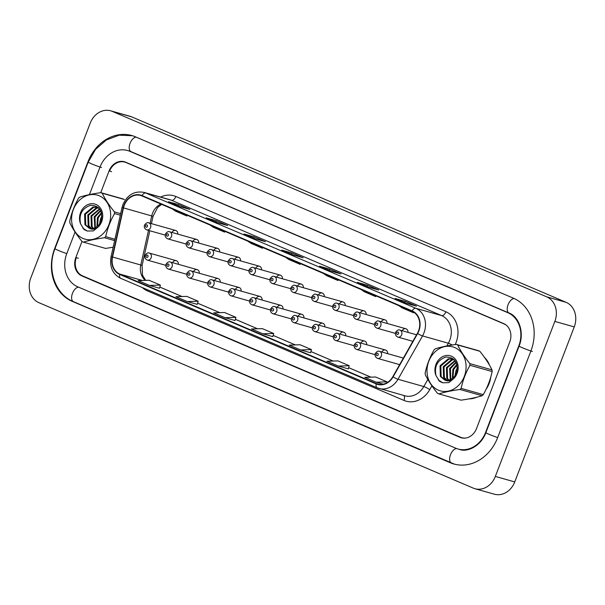 <?xml version="1.0" encoding="UTF-8"?>
<svg xmlns="http://www.w3.org/2000/svg" width="605" height="605" viewBox="0 0 605 605"><rect width="100%" height="100%" fill="white"/><g stroke="black" fill="none" stroke-linecap="round" stroke-linejoin="round"><path stroke-width="0.91" d="M199.302 273.248A3.645 3.07 -74.2 0 0 197.2 269.633A3.645 3.07 -74.2 0 0 193.509 271.615M220.228 282.187A3.645 3.07 -74.2 0 0 218.125 278.565A3.645 3.07 -74.2 0 0 214.435 280.546M241.153 291.118A3.645 3.07 -74.2 0 0 239.051 287.496A3.645 3.07 -74.2 0 0 235.36 289.485M262.078 300.05A3.645 3.07 -74.2 0 0 259.976 296.435A3.645 3.07 -74.2 0 0 256.286 298.416M283.004 308.981A3.645 3.07 -74.2 0 0 280.901 305.366A3.645 3.07 -74.2 0 0 277.211 307.348M303.929 317.92A3.645 3.07 -74.2 0 0 301.827 314.298A3.645 3.07 -74.2 0 0 298.136 316.279M324.855 326.851A3.645 3.07 -74.2 0 0 322.752 323.236A3.645 3.07 -74.2 0 0 319.062 325.218M345.78 335.783A3.645 3.07 -74.2 0 0 343.678 332.168A3.645 3.07 -74.2 0 0 339.987 334.149M366.706 344.721A3.645 3.07 -74.2 0 0 364.603 341.099A3.645 3.07 -74.2 0 0 360.913 343.08M387.631 353.653A3.645 3.07 -74.2 0 0 385.529 350.03A3.645 3.07 -74.2 0 0 381.838 352.019M178.377 264.317A3.645 3.07 -74.2 0 0 176.274 260.702A3.645 3.07 -74.2 0 0 172.584 262.683M303.355 287.708A3.645 3.07 -74.2 0 0 301.245 284.085A3.645 3.07 -74.2 0 0 297.562 286.067M261.504 269.838A3.645 3.07 -74.2 0 0 259.394 266.223A3.645 3.07 -74.2 0 0 255.711 268.204M240.578 260.906A3.645 3.07 -74.2 0 0 238.468 257.284A3.645 3.07 -74.2 0 0 234.785 259.273M219.653 251.975A3.645 3.07 -74.2 0 0 217.543 248.352A3.645 3.07 -74.2 0 0 213.86 250.334M198.727 243.036A3.645 3.07 -74.2 0 0 196.617 239.421A3.645 3.07 -74.2 0 0 192.934 241.403M282.429 278.769A3.645 3.07 -74.2 0 0 280.319 275.154A3.645 3.07 -74.2 0 0 276.636 277.135M324.28 296.639A3.645 3.07 -74.2 0 0 322.17 293.024A3.645 3.07 -74.2 0 0 318.487 295.006M345.205 305.57A3.645 3.07 -74.2 0 0 343.096 301.955A3.645 3.07 -74.2 0 0 339.413 303.937M366.131 314.509A3.645 3.07 -74.2 0 0 364.021 310.887A3.645 3.07 -74.2 0 0 360.338 312.868M387.049 323.441A3.645 3.07 -74.2 0 0 384.946 319.818A3.645 3.07 -74.2 0 0 381.263 321.807M407.974 332.372A3.645 3.07 -74.2 0 0 405.872 328.757A3.645 3.07 -74.2 0 0 402.189 330.738M177.802 234.105A3.645 3.07 -74.2 0 0 175.692 230.49A3.645 3.07 -74.2 0 0 172.009 232.471M469.147 398.861A23.345 19.67 -74.2 0 0 476.627 397.258A23.345 19.67 -74.2 0 1 469.147 398.861M486.095 389.265A23.345 19.67 -74.2 0 0 489.142 383.51A23.345 19.67 -74.2 0 0 490.761 377.059A23.345 19.67 -74.2 0 1 489.142 383.51A23.345 19.67 -74.2 0 1 486.095 389.265M124.29 205.284A15.564 13.113 105.8 0 1 140.602 195.468A15.564 13.113 105.8 0 1 141.941 195.944L412.005 311.242A15.564 13.113 105.8 0 1 417.374 333.347L392.834 376.681A15.564 13.113 105.8 0 1 377.671 384.054A15.564 13.113 105.8 0 1 376.333 383.578L119.85 274.088A15.564 13.113 105.8 0 1 112.553 257.019L123.503 207.886A15.564 13.113 105.8 0 1 124.29 205.284M123.987 205.155A15.949 13.439 -74.2 0 0 123.186 207.817L112.228 256.951A15.949 13.439 -74.2 0 0 119.714 274.451L376.189 383.941A15.949 13.439 -74.2 0 0 393.106 376.87L417.647 333.536A15.949 13.439 -74.2 0 0 412.149 310.879L142.084 195.581A15.949 13.439 -74.2 0 0 123.987 205.155M406.401 303.317L416.482 306.168L405.153 301.328L395.065 298.477L406.401 303.317M404.677 302.568L405.153 301.328M368.626 287.193L378.715 290.037L367.379 285.205L357.298 282.353L368.626 287.193M366.902 286.445L367.379 285.205M330.852 271.063L340.94 273.914L329.612 269.074L319.523 266.23L330.852 271.063M329.135 270.322L329.612 269.074M179.768 206.562L189.857 209.413L178.528 204.573L168.44 201.73L179.768 206.562M178.052 205.821L178.528 204.573M217.543 222.693L227.631 225.536L216.295 220.704L206.214 217.853L217.543 222.693M215.819 221.944L216.295 220.704M255.31 238.816L265.398 241.667L254.07 236.827L243.981 233.976L255.31 238.816M253.593 238.067L254.07 236.827M293.085 254.939L303.173 257.791L291.837 252.951L281.756 250.099L293.085 254.939M291.36 254.198L291.837 252.951M489.468 365.095A23.345 19.67 -74.2 0 0 484.507 357.426A23.345 19.67 -74.2 0 1 489.468 365.095M506.582 325.445A14.588 12.289 -74.2 0 0 504.094 323.947L125.999 162.533A14.588 12.289 -74.2 0 0 124.743 162.095A14.588 12.289 -74.2 0 0 109.535 171.071M76.306 257.647A14.588 12.289 -74.2 0 0 82.499 275.85L460.594 437.264A14.588 12.289 -74.2 0 0 461.849 437.71A14.588 12.289 -74.2 0 0 465.548 438.065M338.354 366.063L349.214 365.723L337.885 360.89L327.018 361.223L338.354 366.063L348.344 368.868M376.121 382.186L386.988 381.853L375.652 377.013L364.792 377.346L376.121 382.186L383.237 384.19M225.037 317.685L235.027 320.506L235.905 317.353L224.568 312.513L213.709 312.846L225.037 317.685L235.905 317.353M187.27 301.555L198.13 301.222L186.801 296.389L175.934 296.722L187.27 301.555L197.26 304.368M149.495 285.431L159.486 288.252L160.363 285.099L149.027 280.259L138.167 280.599L149.495 285.431L160.363 285.099M300.579 349.932L310.569 352.753L311.446 349.599L300.11 344.759L289.25 345.1L300.579 349.932L311.446 349.599M262.812 333.809L273.672 333.476L262.343 328.636L251.476 328.969L262.812 333.809L272.802 336.614M285.484 257.223L288.865 259.537L300.201 264.37L300.556 263.659M296.813 262.063L300.201 264.37M247.71 241.1L251.098 243.407L262.426 248.247L262.782 247.536M259.038 245.932L262.426 248.247M209.943 224.969L213.323 227.283L224.659 232.123L225.007 231.405M221.271 229.809L224.659 232.123M172.168 208.846L175.556 211.16L186.885 215.993L187.24 215.282M183.496 213.686L186.885 215.993M323.251 273.347L326.639 275.661L337.968 280.493L338.324 279.782M334.58 278.187L337.968 280.493M361.026 289.477L364.407 291.784L375.743 296.624L376.098 295.905M372.355 294.31L375.743 296.624M398.793 305.601L402.181 307.907L413.51 312.747L413.782 312.195M410.13 310.433L413.51 312.747M273.672 333.476L272.795 336.63M198.13 301.222L197.253 304.375M349.214 365.723L348.336 368.884M386.988 381.853L386.701 382.874M81.993 241.478L75.837 257.518A14.588 12.289 -74.2 0 0 81.947 275.956L459.966 437.332A14.588 12.289 -74.2 0 0 461.214 437.778A14.588 12.289 -74.2 0 0 476.513 428.574L509.75 341.999A14.588 12.289 -74.2 0 0 503.632 323.562L125.621 162.185A14.588 12.289 -74.2 0 0 124.365 161.739A14.588 12.289 -74.2 0 0 109.066 170.943L100.725 192.685M75.065 232.04L66.769 253.646A26.265 22.128 -74.2 0 0 77.773 286.83L455.784 448.214A26.265 22.128 -74.2 0 0 458.045 449.008A26.265 22.128 -74.2 0 0 485.581 432.446L518.81 345.871A26.265 22.128 -74.2 0 0 507.814 312.687L129.795 151.303A26.265 22.128 -74.2 0 0 127.542 150.509A26.265 22.128 -74.2 0 0 100.007 167.071L89.434 194.606M554.838 321.421A19.451 16.388 -74.2 0 0 546.686 296.836L112.318 111.396A19.451 16.388 -74.2 0 0 110.647 110.806A19.451 16.388 -74.2 0 0 90.251 123.08L30.749 278.096A19.451 16.388 -74.2 0 0 38.894 302.674L473.261 488.122A19.451 16.388 -74.2 0 0 474.933 488.711A19.451 16.388 -74.2 0 0 495.329 476.438L554.838 321.421L574.251 326.904A19.451 16.388 -74.2 0 0 566.106 302.326L131.739 116.878A19.451 16.388 -74.2 0 0 130.067 116.289L110.647 110.806M474.933 488.711L494.353 494.194A19.451 16.388 -74.2 0 0 514.749 481.92L574.251 326.904M461.275 437.528L462.485 438.05A14.588 12.289 -74.2 0 0 462.5 438.05L459.966 437.332M125.606 162.178A14.588 12.289 -74.2 0 0 124.706 162.079M530.895 351.029A41.828 35.234 -74.2 0 0 513.38 298.182L135.361 136.798A41.828 35.234 -74.2 0 0 131.769 135.528A41.828 35.234 -74.2 0 0 87.914 161.913L54.684 248.489A41.828 35.234 -74.2 0 0 72.207 301.335L450.218 462.719A41.828 35.234 -74.2 0 0 453.818 463.99A41.828 35.234 -74.2 0 0 497.665 437.604L530.895 351.029M82.946 238.423A22.861 19.254 -74.2 0 0 108.877 224.705A22.861 19.254 -74.2 0 0 99.303 195.816A22.861 19.254 -74.2 0 0 73.371 209.542A22.861 19.254 -74.2 0 0 82.946 238.423M100.861 192.662L123.034 198.924A26.265 22.128 -74.2 0 1 123.707 199.196A26.265 22.128 -74.2 0 1 124.373 199.491L102.2 193.229A26.265 22.128 -74.2 0 0 101.534 192.934A26.265 22.128 -74.2 0 0 100.861 192.662C92.588 193.797 85.562 195.279 79.784 197.094A26.265 22.128 -74.2 0 0 78.582 198.19C74.4 205.556 71.451 213.255 69.726 221.271A26.265 22.128 -74.2 0 0 69.862 222.942C72.729 228.841 76.805 235.058 82.083 241.592A26.265 22.128 -74.2 0 0 82.749 241.887A26.265 22.128 -74.2 0 0 83.422 242.159L105.588 248.421L113.165 247.226M114.64 240.593L104.499 237.735C96.278 238.854 89.253 240.336 83.422 242.159M104.499 237.735A26.265 22.128 -74.2 0 0 105.701 236.631L114.942 239.24M120.312 215.176L114.557 213.55C110.375 220.916 107.425 228.614 105.701 236.631M114.557 213.55A26.265 22.128 -74.2 0 0 114.421 211.879L120.652 213.641M102.2 193.229C105.036 199.075 109.112 205.292 114.421 211.879M101.988 216.136L100.611 218.556L99.507 224.024M101.459 212.537L97.413 217.649L96.944 226.633M101.648 213.24L98.207 217.876L97.526 226.179M100.551 210.343L94.206 216.749L94.819 227.828M100.793 210.82L95.008 216.976L95.325 227.601M99.545 208.823L91.007 215.841L91.34 226.504L92.875 228.372M99.795 209.148L91.809 216.068L92.141 226.731L93.352 228.289M98.554 207.833L96.097 207.961L87.801 214.934L88.141 225.605L91.068 228.471M98.849 208.029L96.898 208.18L88.602 215.161L88.943 225.831L91.506 228.486M98.759 207.938L96.997 207.228L92.898 207.054L84.602 214.034L84.942 224.697L88.912 228.032A11.117 9.362 -74.2 0 0 89.381 228.183A11.117 9.362 -74.2 0 0 101.269 220.507C102.88 210.487 99.228 205.428 90.319 205.322C81.917 208.506 78.68 214.707 80.609 223.918L84.125 229.597L87.196 231.042L93.374 230.898L98.479 226.724A13.59 11.45 -74.2 0 0 100.687 208.528A13.59 11.45 -74.2 0 0 85.328 206.124A13.59 11.45 -74.2 0 0 80.609 223.918M98.502 207.689L96.997 207.228M97.397 207.356L93.699 207.281L85.403 214.261L85.736 224.924L89.782 228.289M98.479 226.724C95.204 229.469 92.02 229.908 88.912 228.032M82.772 228.13L87.324 231.08M438.375 390.164A22.861 19.254 -74.2 0 0 464.3 376.439A22.861 19.254 -74.2 0 0 454.726 347.557A22.861 19.254 -74.2 0 0 428.794 361.283A22.861 19.254 -74.2 0 0 438.375 390.164M456.291 344.404C448.018 345.538 440.984 347.013 435.214 348.828A26.265 22.128 -74.2 0 0 434.012 349.932C429.83 357.298 426.873 364.989 425.149 373.005A26.265 22.128 -74.2 0 0 425.285 374.684C428.158 380.575 432.235 386.792 437.513 393.326A26.265 22.128 -74.2 0 0 438.171 393.628A26.265 22.128 -74.2 0 0 438.844 393.9L461.018 400.162C469.238 399.035 476.264 397.561 482.094 395.73A26.265 22.128 -74.2 0 0 483.297 394.626C487.464 387.298 490.421 379.607 492.152 371.553A26.265 22.128 -74.2 0 0 492.024 369.882C489.18 364.036 485.112 357.82 479.795 351.233A26.265 22.128 -74.2 0 0 479.137 350.938A26.265 22.128 -74.2 0 0 478.464 350.666L456.291 344.404A26.265 22.128 -74.2 0 1 456.964 344.676A26.265 22.128 -74.2 0 1 457.63 344.971C460.465 350.817 464.542 357.033 469.851 363.62L492.024 369.882M482.094 395.73L459.929 389.469C451.708 390.596 444.683 392.07 438.844 393.9M459.929 389.469A26.265 22.128 -74.2 0 0 461.131 388.365L483.297 394.626M492.152 371.553L469.987 365.291C465.805 372.657 462.855 380.348 461.131 388.365M469.987 365.291A26.265 22.128 -74.2 0 0 469.851 363.62M457.418 367.878L456.041 370.298L454.937 375.765M456.888 364.278L452.835 369.39L452.374 378.375M457.077 364.981L453.637 369.617L452.948 377.921M455.973 362.085L449.636 368.483L450.241 379.569M456.223 362.561L450.438 368.71L450.755 379.343M454.975 360.557L446.43 367.583L446.77 378.246L448.305 380.114M455.225 360.89L447.231 367.81L447.571 378.473L448.774 380.023M453.984 359.574L451.527 359.695L443.231 366.675L443.571 377.346L446.498 380.205M454.279 359.771L452.328 359.922L444.032 366.902L444.373 377.565L446.936 380.22M454.189 359.68L452.427 358.969L448.32 358.795L440.024 365.775L440.364 376.439L444.342 379.774A11.117 9.362 -74.2 0 0 444.811 379.925A11.117 9.362 -74.2 0 0 456.699 372.249C458.31 362.229 454.658 357.169 445.741 357.063C437.339 360.247 434.103 366.441 436.039 375.66L439.548 381.332L442.618 382.776L448.797 382.64L453.909 378.458A13.59 11.45 -74.2 0 0 456.117 360.27A13.59 11.45 -74.2 0 0 440.758 357.857A13.59 11.45 -74.2 0 0 436.039 375.66M453.924 359.423L452.427 358.969M452.827 359.09L449.122 359.022L440.826 365.995L441.166 376.665L445.212 380.023M453.909 378.458C450.634 381.21 447.443 381.649 444.342 379.774M479.795 351.233L457.63 344.971M438.202 379.872L442.754 382.814M160.96 204.059A15.564 13.113 -74.2 0 0 152.528 213.262A15.564 13.113 -74.2 0 0 151.749 215.864L150.1 223.26M160.597 197.071A24.313 20.487 105.8 0 1 175.836 196.474L445.9 311.772A4.863 2.601 -66.9 0 1 441.642 315.591L171.578 200.293A19.451 16.388 -74.2 0 0 169.907 199.703L144.081 192.413A19.451 16.388 105.8 0 1 145.752 193.003A4.863 2.601 113.1 0 0 142.084 195.581M445.9 311.772A24.313 20.487 105.8 0 1 456.087 342.498A24.313 20.487 105.8 0 1 455.202 344.555M417.647 333.536A4.863 0.734 29.5 0 0 422.532 335.926L448.35 343.224A19.451 16.388 -74.2 0 0 449.787 340.169A19.451 16.388 -74.2 0 0 441.642 315.591L415.817 308.293A19.451 16.388 105.8 0 1 422.532 335.926L397.992 379.259A19.451 16.388 105.8 0 1 379.032 388.478A19.451 16.388 105.8 0 1 377.361 387.888A4.863 2.601 113.1 0 1 377.187 387.828L404.851 395.776A19.451 16.388 -74.2 0 0 423.81 386.55L427.833 379.456M144.081 192.413C134.544 190.673 127.489 194.719 122.921 204.55L121.983 207.674L123.186 207.817M120.879 278.398A4.863 2.601 -66.9 0 1 120.713 278.338A4.863 2.601 -66.9 0 1 119.714 274.451M376.189 383.941A4.863 2.601 113.1 0 0 377.187 387.828L120.713 278.338C112.628 274.065 109.399 266.881 111.025 256.8L112.228 256.951M393.106 376.87A4.863 0.734 29.5 0 0 397.992 379.259L423.81 386.55A4.863 0.734 -150.5 0 1 429.747 389.643A24.313 20.487 105.8 0 1 403.958 400.427L147.484 290.929A24.313 20.487 105.8 0 1 142.311 287.556M412.149 310.879A4.863 2.601 -66.9 0 1 415.817 308.293L145.752 193.003L171.578 200.293A4.863 2.601 -66.9 0 0 175.836 196.474M431.894 385.854L429.747 389.643M504.094 323.947L504.804 324.151M125.999 162.533L127.322 162.911M446.8 345.954L448.35 343.224A4.863 0.734 -150.5 0 1 452.215 345.009M147.809 289.901A4.863 2.601 -66.9 0 1 147.484 290.929M403.686 395.443A4.863 2.601 -66.9 0 1 403.958 400.427M376.333 383.578L379.055 384.349M123.503 207.886L153.05 216.325L151.424 223.631M112.553 257.019L140.791 264.998A15.564 13.113 -74.2 0 0 145.329 280.372M148.505 230.392L140.791 264.998L142.099 265.459L142.477 275.169L145.676 280.365M119.85 274.088L142.44 280.463M159.811 287.065L181.992 296.533M197.585 303.188L219.766 312.656M235.353 319.311L257.533 328.787M295.353 344.91L273.135 335.42L295.308 344.91M310.894 351.565L333.075 361.034M370.903 377.157L348.677 367.674L370.85 377.165M150.554 227.586A3.645 3.07 105.8 0 1 146.728 229.885C144.633 228.826 143.892 227.238 144.504 225.105C146.085 222.95 147.484 222.201 148.717 222.867A3.645 3.07 105.8 0 1 150.554 227.586M145.518 225.62A1.218 1.021 -74.2 0 0 147.408 226.421A1.218 1.021 -74.2 0 0 145.518 225.62M176.274 260.702L149.291 253.079A3.645 3.07 105.8 0 1 151.137 257.798A3.645 3.07 105.8 0 1 147.31 260.097L165.77 265.315M147.983 256.633A1.218 1.021 -74.2 0 0 146.1 255.832A1.218 1.021 -74.2 0 0 147.983 256.633M514.144 298.522A7.782 4.167 113.1 0 0 508.071 304.723A7.782 4.167 113.1 0 0 509.055 313.019C518.697 316.43 524.732 332.319 519.105 346.09L485.868 432.666C480.68 446.8 466.523 452.427 459.558 449.439M532.415 351.46A7.782 0.454 -159 0 1 522.334 347.739A7.782 0.454 -159 0 1 519.105 346.09M497.681 437.566A7.782 0.454 -159 0 1 489.097 434.314A7.782 0.454 -159 0 1 485.868 432.666M451.731 463.143A7.782 4.167 -66.9 0 1 451.459 463.052A7.782 4.167 -66.9 0 1 450.362 455.073A7.782 4.167 -66.9 0 1 456.639 448.555M73.719 301.759A7.782 4.167 -66.9 0 1 73.447 301.668A7.782 4.167 -66.9 0 1 72.335 293.735A7.782 4.167 -66.9 0 1 78.567 287.171M454.559 464.186L73.447 301.668C55.047 294.332 46.661 269.013 54.979 248.708A7.782 0.454 21 0 0 58.209 250.357A7.782 0.454 21 0 0 66.784 253.608M132.51 135.747L119.185 135.18L106.329 139.967L95.582 149.359L88.209 162.132A7.782 0.454 21 0 0 91.438 163.781A7.782 0.454 21 0 0 101.519 167.502M136.155 137.138A7.782 4.167 113.1 0 0 130.06 143.34A7.782 4.167 113.1 0 0 131.035 151.636L509.055 313.019M566.106 302.326L546.686 296.836M514.749 481.92L495.329 476.438M131.739 116.878L112.318 111.396M84.276 276.614L81.947 275.956M78.355 258.229L75.837 257.518M111.592 171.654L109.066 170.943M451.595 463.105L450.218 462.719M73.576 301.721L72.207 301.335M509.183 313.072L507.814 312.687M131.172 151.689L129.795 151.303M171.48 236.517A3.645 3.07 105.8 0 1 167.653 238.824C165.558 237.765 164.817 236.169 165.43 234.037C167.01 231.881 168.409 231.133 169.642 231.798A3.645 3.07 105.8 0 1 171.48 236.517M166.443 234.551A1.218 1.021 -74.2 0 0 168.334 235.36A1.218 1.021 -74.2 0 0 166.443 234.551M192.405 245.456A3.645 3.07 105.8 0 1 188.578 247.755C186.484 246.696 185.743 245.101 186.355 242.968C187.936 240.813 189.335 240.072 190.567 240.737A3.645 3.07 105.8 0 1 192.405 245.456M187.368 243.482A1.218 1.021 -74.2 0 0 189.259 244.291A1.218 1.021 -74.2 0 0 187.368 243.482M213.331 254.387A3.645 3.07 105.8 0 1 209.504 256.686C207.409 255.628 206.668 254.032 207.281 251.899C208.861 249.744 210.26 249.003 211.493 249.668A3.645 3.07 105.8 0 1 213.331 254.387M208.294 252.421A1.218 1.021 -74.2 0 0 210.185 253.223A1.218 1.021 -74.2 0 0 208.294 252.421M234.256 263.319A3.645 3.07 105.8 0 1 230.429 265.618C228.335 264.566 227.593 262.971 228.206 260.838C229.787 258.683 231.186 257.934 232.411 258.6A3.645 3.07 105.8 0 1 234.256 263.319M229.219 261.352A1.218 1.021 -74.2 0 0 231.11 262.154A1.218 1.021 -74.2 0 0 229.219 261.352M197.2 269.633L170.217 262.01A3.645 3.07 105.8 0 1 172.062 266.729A3.645 3.07 105.8 0 1 168.235 269.036L186.695 274.246M168.908 265.572A1.218 1.021 -74.2 0 0 167.025 264.763A1.218 1.021 -74.2 0 0 168.908 265.572M218.125 278.565L191.142 270.949A3.645 3.07 105.8 0 1 192.987 275.668A3.645 3.07 105.8 0 1 189.161 277.967L207.621 283.178M189.834 274.504A1.218 1.021 -74.2 0 0 187.951 273.694A1.218 1.021 -74.2 0 0 189.834 274.504M239.051 287.496L212.068 279.881A3.645 3.07 105.8 0 1 213.913 284.6A3.645 3.07 105.8 0 1 210.086 286.899L228.546 292.109M210.759 283.435A1.218 1.021 -74.2 0 0 208.876 282.633A1.218 1.021 -74.2 0 0 210.759 283.435M255.181 272.25A3.645 3.07 105.8 0 1 251.355 274.557C249.26 273.498 248.519 271.902 249.131 269.769C250.712 267.614 252.111 266.865 253.336 267.531A3.645 3.07 105.8 0 1 255.181 272.25M250.145 270.284A1.218 1.021 -74.2 0 0 252.035 271.093A1.218 1.021 -74.2 0 0 250.145 270.284M276.107 281.189A3.645 3.07 105.8 0 1 272.28 283.488C270.185 282.429 269.444 280.833 270.057 278.701C271.637 276.546 273.036 275.804 274.262 276.47A3.645 3.07 105.8 0 1 276.107 281.189M271.07 279.215A1.218 1.021 -74.2 0 0 272.953 280.024A1.218 1.021 -74.2 0 0 271.07 279.215M297.032 290.12A3.645 3.07 105.8 0 1 293.206 292.419C291.111 291.36 290.37 289.765 290.982 287.64C292.563 285.484 293.962 284.736 295.187 285.401A3.645 3.07 105.8 0 1 297.032 290.12M291.996 288.154A1.218 1.021 -74.2 0 0 293.879 288.956A1.218 1.021 -74.2 0 0 291.996 288.154M259.976 296.435L232.993 288.812A3.645 3.07 105.8 0 1 234.838 293.531A3.645 3.07 105.8 0 1 231.012 295.83L249.472 301.048M231.685 292.366A1.218 1.021 -74.2 0 0 229.794 291.565A1.218 1.021 -74.2 0 0 231.685 292.366M280.901 305.366L253.918 297.743A3.645 3.07 105.8 0 1 255.764 302.462A3.645 3.07 105.8 0 1 251.937 304.769L270.397 309.979M252.61 301.305A1.218 1.021 -74.2 0 0 250.72 300.496A1.218 1.021 -74.2 0 0 252.61 301.305M301.827 314.298L274.844 306.682A3.645 3.07 105.8 0 1 276.689 311.401A3.645 3.07 105.8 0 1 272.863 313.7L291.323 318.911M273.536 310.236A1.218 1.021 -74.2 0 0 271.645 309.427A1.218 1.021 -74.2 0 0 273.536 310.236M317.958 299.051A3.645 3.07 105.8 0 1 314.131 301.358C312.036 300.299 311.295 298.704 311.908 296.571C313.488 294.416 314.887 293.667 316.113 294.332A3.645 3.07 105.8 0 1 317.958 299.051M312.921 297.085A1.218 1.021 -74.2 0 0 314.804 297.894A1.218 1.021 -74.2 0 0 312.921 297.085M338.883 307.99A3.645 3.07 105.8 0 1 335.057 310.289C332.962 309.231 332.221 307.635 332.833 305.502C334.414 303.347 335.813 302.606 337.038 303.264A3.645 3.07 105.8 0 1 338.883 307.99M333.847 306.017A1.218 1.021 -74.2 0 0 335.73 306.826A1.218 1.021 -74.2 0 0 333.847 306.017M359.809 316.922A3.645 3.07 105.8 0 1 355.982 319.221C353.887 318.162 353.146 316.566 353.759 314.434C355.339 312.278 356.738 311.537 357.963 312.203A3.645 3.07 105.8 0 1 359.809 316.922M354.772 314.955A1.218 1.021 -74.2 0 0 356.655 315.757A1.218 1.021 -74.2 0 0 354.772 314.955M380.734 325.853A3.645 3.07 105.8 0 1 376.907 328.152C374.813 327.093 374.071 325.505 374.684 323.373C376.265 321.217 377.664 320.469 378.889 321.134A3.645 3.07 105.8 0 1 380.734 325.853M375.697 323.887A1.218 1.021 -74.2 0 0 377.58 324.688A1.218 1.021 -74.2 0 0 375.697 323.887M401.659 334.784A3.645 3.07 105.8 0 1 397.833 337.091C395.738 336.032 394.997 334.436 395.609 332.304C397.19 330.149 398.589 329.4 399.814 330.065A3.645 3.07 105.8 0 1 401.659 334.784M396.623 332.818A1.218 1.021 -74.2 0 0 398.506 333.627A1.218 1.021 -74.2 0 0 396.623 332.818M322.752 323.236L295.769 315.613A3.645 3.07 105.8 0 1 297.615 320.332A3.645 3.07 105.8 0 1 293.788 322.631L312.248 327.849M294.461 319.168A1.218 1.021 -74.2 0 0 292.57 318.366A1.218 1.021 -74.2 0 0 294.461 319.168M343.678 332.168L316.695 324.545A3.645 3.07 105.8 0 1 318.54 329.264A3.645 3.07 105.8 0 1 314.713 331.57L333.173 336.781M315.387 328.107A1.218 1.021 -74.2 0 0 313.496 327.297A1.218 1.021 -74.2 0 0 315.387 328.107M364.603 341.099L337.62 333.476A3.645 3.07 105.8 0 1 339.465 338.203A3.645 3.07 105.8 0 1 335.639 340.502L354.099 345.712M336.312 337.038A1.218 1.021 -74.2 0 0 334.421 336.229A1.218 1.021 -74.2 0 0 336.312 337.038M385.529 350.03L358.546 342.415A3.645 3.07 105.8 0 1 360.391 347.134A3.645 3.07 105.8 0 1 356.564 349.433L375.024 354.643M357.237 345.969A1.218 1.021 -74.2 0 0 355.347 345.168A1.218 1.021 -74.2 0 0 357.237 345.969M403.361 358.092L379.471 351.346A3.645 3.07 105.8 0 1 381.309 356.065A3.645 3.07 105.8 0 1 377.49 358.364L399.655 364.626M378.163 354.901A1.218 1.021 -74.2 0 0 376.272 354.099A1.218 1.021 -74.2 0 0 378.163 354.901M121.983 207.674L111.025 256.8M124.743 162.095L126.71 162.647M461.849 437.71L463.4 438.149M159.818 287.042L182.044 296.533M197.593 303.173L219.812 312.656M235.36 319.296L257.586 328.78M310.902 351.543L333.128 361.034M149.828 230.762L142.099 265.459M153.05 216.325L157.587 207.5L161.656 204.361M293.153 254.962L281.892 250.152M255.386 238.831L244.118 234.029M217.611 222.708L206.343 217.898M179.844 206.585L168.576 201.775M330.927 271.085L319.659 266.276M368.695 287.209L357.434 282.399M406.469 303.339L395.201 298.53M165.188 235.103L146.728 229.885M175.692 230.49L148.717 222.867M149.291 253.079C148.066 252.414 146.667 253.162 145.087 255.318C144.489 257.458 145.23 259.053 147.31 260.097M129.054 150.932L131.035 151.636M54.979 248.708L88.209 162.132M186.113 244.034L167.653 238.824M196.617 239.421L169.642 231.798M207.039 252.966L188.578 247.755M217.543 248.352L190.567 240.737M227.964 261.897L209.504 256.686M238.468 257.284L211.493 249.668M248.889 270.836L230.429 265.618M259.394 266.223L232.411 258.6M170.217 262.01C168.992 261.345 167.593 262.094 166.012 264.249C165.415 266.397 166.156 267.985 168.235 269.036M191.142 270.949C189.917 270.284 188.518 271.025 186.937 273.18C186.34 275.328 187.081 276.924 189.161 277.967M212.068 279.881C210.843 279.215 209.443 279.956 207.863 282.112C207.265 284.259 208.007 285.855 210.086 286.899M269.815 279.767L251.355 274.557M280.319 275.154L253.336 267.531M290.74 288.698L272.28 283.488M301.245 284.085L274.262 276.47M311.666 297.637L293.206 292.419M322.17 293.024L295.187 285.401M232.993 288.812C231.768 288.146 230.361 288.895 228.788 291.05C228.191 293.191 228.932 294.786 231.012 295.83M253.918 297.743C252.693 297.078 251.287 297.826 249.714 299.982C249.116 302.129 249.857 303.725 251.937 304.769M274.844 306.682C273.619 306.017 272.212 306.758 270.639 308.913C270.042 311.061 270.783 312.656 272.863 313.7M332.591 306.569L314.131 301.358M343.096 301.955L316.113 294.332M353.517 315.5L335.057 310.289M364.021 310.887L337.038 303.264M374.442 324.431L355.982 319.221M384.946 319.818L357.963 312.203M395.367 333.37L376.907 328.152M405.872 328.757L378.889 321.134M412.852 341.333L397.833 337.091M416.55 334.792L399.814 330.065M295.769 315.613C294.544 314.948 293.138 315.697 291.565 317.852C290.967 319.992 291.708 321.588 293.788 322.631M316.695 324.545C315.47 323.879 314.063 324.628 312.49 326.783C311.893 328.931 312.634 330.519 314.713 331.57M337.62 333.476C336.395 332.818 334.988 333.559 333.416 335.714C332.818 337.862 333.559 339.458 335.639 340.502M358.546 342.415C357.321 341.749 355.914 342.49 354.341 344.646C353.743 346.794 354.485 348.389 356.564 349.433M379.471 351.346C378.246 350.681 376.839 351.429 375.266 353.585C374.669 355.725 375.41 357.321 377.49 358.364"/></g></svg>

